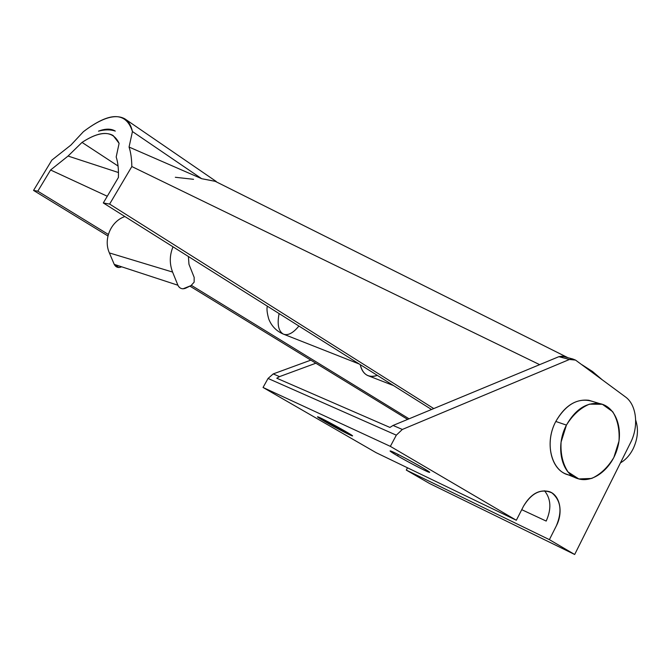 <?xml version="1.0" encoding="UTF-8"?>
<svg xmlns="http://www.w3.org/2000/svg" width="671" height="671" viewBox="0 0 671 671"><rect width="100%" height="100%" fill="white"/><g stroke="black" fill="none" stroke-linecap="round" stroke-linejoin="round"><path stroke-width="1.01" d="M633.147 448.798C629.91 455.148 625.682 459.845 620.457 462.864C625.682 459.845 629.91 455.148 633.147 448.798C637.827 438.809 638.675 429.247 635.68 420.096C638.675 429.247 637.827 438.809 633.147 448.798M118.415 177.463C118.692 169.084 117.953 162.265 116.184 156.989C117.953 162.265 118.692 169.084 118.415 177.463L103.3 202.952L118.415 177.463M118.465 172.539L68.065 156.049L50.585 169.998L107.276 196.251L50.585 169.998L37.802 191.185L108.35 234.439L37.802 191.185L33.55 190.421L107.947 235.966L33.55 190.421L37.802 191.185L50.585 169.998L68.065 156.049L82.03 142.403C100.717 130.174 113.072 130.493 119.103 143.368L116.184 156.989L119.103 143.368L113.131 135.525C105.792 131.348 95.425 133.638 82.03 142.403L68.065 156.049L118.465 172.539M191.428 285.376L409.067 418.813L191.428 285.376M431.537 409.495L103.3 202.952L431.537 409.495M602.189 379.761L592.535 371.508L582.101 364.814M189.918 286.131L407.641 419.4L189.918 286.131M433.76 408.572L109.616 204.085L103.3 202.952L109.616 204.085L131.835 166.542L109.616 204.085L433.76 408.572M211.373 180.541L201.694 178.704L132.447 131.541L129.058 147.05L132.447 131.541L201.694 178.704L216.096 181.497M193.55 179.308L175.324 177.278M83.414 131.684C101.522 117.878 115.328 113.6 124.848 118.842C128.522 121.208 131.055 125.435 132.447 131.541C126.081 111.587 109.734 111.638 83.414 131.684L70.925 145.062L51.868 160.101L33.55 190.421L51.868 160.101L70.925 145.062L83.414 131.684M115.295 131.088C110.447 129.444 104.844 129.469 98.478 131.155C105.414 128.513 111.017 128.488 115.295 131.088C111.017 128.488 105.414 128.513 98.478 131.155C104.844 129.469 110.447 129.444 115.295 131.088M539.652 364.655L131.835 166.542L539.652 364.655M129.058 147.05C130.778 152.292 131.701 158.792 131.835 166.542M567.909 357.702L214.98 181.195M201.703 178.704L129.075 147.058M118.062 166.031L82.03 142.403L118.062 166.031M279.505 376.624L315.856 363.221L279.505 376.624L273.206 373.915L279.505 376.624L276.771 378.218L279.505 376.624M310.824 360.142L273.206 373.915L268.056 378.452L396.318 435.169L402.34 429.457L393.047 425.456L389.935 427.435L276.771 378.218L389.935 427.435L393.047 425.456L402.34 429.457L569.453 359.471L572.724 358.968L575.533 360.092L625.431 396.913C636.687 404.823 638.96 426.421 630.539 442.692L574.678 554.489L549.39 539.652L556.36 525.812C563.414 512.451 560.05 495.265 549.448 491.667C539.409 489.05 530.778 493.864 523.556 506.119L516.335 520.268L390.354 446.366L396.318 435.169L268.056 378.452L263.049 387.469L390.354 446.366L263.049 387.469L376.037 452.631L516.335 520.268L376.037 452.631L263.049 387.469L268.056 378.452L273.206 373.915L310.824 360.142M397.609 455.894C390.723 451.809 388.786 450.333 391.789 451.449C397.299 453.814 412.229 461.69 422.218 467.502C429.088 471.596 430.807 472.971 427.377 471.612C421.48 469.012 407.322 461.522 397.609 455.894C408.278 462.151 426.571 471.679 429.071 472.267C435.404 474.347 394.699 451.877 390.447 450.946C389.096 450.652 391.487 452.304 397.609 455.894L398.322 454.544L397.609 455.894M325.25 421.765C318.717 417.941 316.46 416.372 318.499 417.068L344.869 431.017C351.428 434.875 353.508 436.36 351.126 435.471L325.25 421.765C334.972 427.41 350.153 435.37 352.107 435.84C357.375 437.635 321.191 417.563 317.752 416.792C316.662 416.574 319.161 418.226 325.25 421.765L325.871 420.642L325.25 421.765M544.508 490.769C551.025 498.821 551.587 508.92 546.186 521.073L521.736 509.683L546.186 521.073C551.587 508.92 551.025 498.821 544.508 490.769M407.498 467.796L406.29 470.086L549.39 539.652L406.29 470.086L429.625 483.539L574.678 554.489L429.625 483.539L406.29 470.086L407.498 467.796M563.707 356.603L562.139 356.184L558.884 356.678L569.453 359.471L558.884 356.678L393.047 425.456L558.884 356.678L563.707 356.603M402.34 429.457L396.318 435.169L390.354 446.366L516.335 520.268L523.556 506.119C531.902 492.615 541.354 488.211 551.923 492.891C560.881 500.407 562.357 511.377 556.36 525.812L549.39 539.652L574.678 554.489L630.539 442.692C638.96 426.421 636.687 404.823 625.431 396.913L575.533 360.092L569.453 359.471L402.34 429.457M571.558 475.328C552.568 474.431 543.359 444.378 555.798 421.463C566.358 403.648 578.838 397.039 593.223 401.627M599.698 403.598L588.836 400.285C575.71 398.809 564.697 405.871 555.798 421.463L566.433 425.104L561.09 442.03C560.411 453.898 562.743 463.887 568.069 471.99L578.805 478.943L591.679 478.44C600.511 474.355 607.901 467.368 613.848 457.471L618.981 441.166C619.752 429.725 617.664 419.912 612.707 411.717L602.348 404.277L589.465 404.152C580.398 407.943 572.715 414.921 566.433 425.104C575.416 409.302 586.504 402.13 599.698 403.598C615.332 406.383 623.544 427.939 617.387 448.454C611.507 469.046 592.711 483.682 577.731 478.624C561.317 474.02 555.143 446.156 566.433 425.104L555.798 421.463C544.617 442.239 550.807 469.792 567.146 474.389L575.424 477.702M360.201 364.596C362.751 374.586 368.463 378.176 377.312 375.366C373.713 376.741 370.493 376.792 367.641 375.517C363.9 373.705 361.417 370.065 360.201 364.596M194.171 277.391L194.154 282.164L191.017 285.603L183.057 288.807C180.65 288.689 178.939 287.498 177.907 285.234L172.59 272.065C169.394 263.711 169.537 255.299 173.009 246.811C169.537 255.299 169.394 263.711 172.59 272.065L109.381 252.925L172.59 272.065L177.907 285.234L114.229 264.366L177.907 285.234C179.618 288.488 182.185 289.486 185.607 288.22L191.017 285.603L194.154 282.164L194.171 277.391L188.962 264.282L194.171 277.391M121.115 267.033C118.071 268.09 115.781 267.201 114.229 264.366L109.381 252.925C103.183 239.237 110.908 221.204 124.907 216.54C110.908 221.204 103.183 239.237 109.381 252.925L114.229 264.366L118.842 267.519M188.417 256.507L188.962 264.282L188.417 256.507M359.337 364.059L283.279 334.074C287.867 335.861 293.076 333.185 298.914 326.039C293.076 333.185 287.867 335.861 283.279 334.074C278.431 331.097 277.039 324.261 279.102 313.575M216.221 181.48L124.848 118.842M582.126 364.831L581.589 364.554M562.139 356.184L572.724 358.968M367.641 375.517L393.583 385.607M283.279 334.074C276.377 331.088 271.537 326.081 268.761 319.06C267.041 312.938 266.572 308.643 267.36 306.186"/></g></svg>
